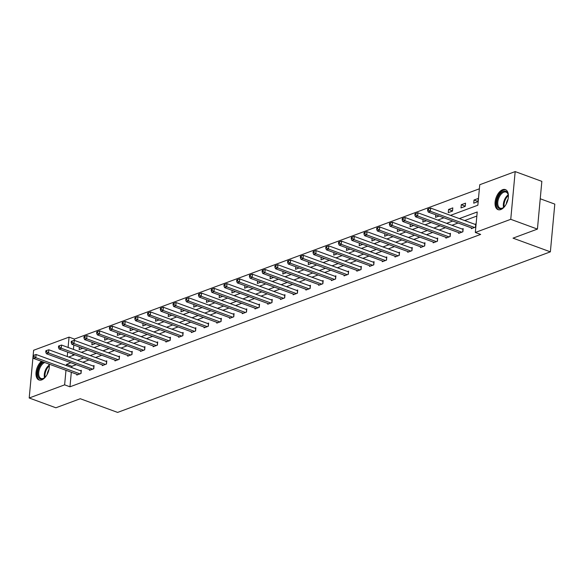 <?xml version="1.0" encoding="UTF-8"?>
<svg xmlns="http://www.w3.org/2000/svg" width="584" height="584" viewBox="0 0 584 584"><rect width="100%" height="100%" fill="white"/><g stroke="black" fill="none" stroke-linecap="round" stroke-linejoin="round"><path stroke-width="0.88" d="M500.802 209.547A10.673 5.942 110.1 0 1 498.05 209.641A10.673 5.942 110.1 0 1 495.466 199.83A10.673 5.942 110.1 0 1 502.641 189.691A10.673 5.942 110.1 0 1 505.394 189.603A10.673 5.942 110.1 0 1 507.978 199.414A10.673 5.942 110.1 0 1 500.802 209.547M49.173 364.146A10.673 5.942 110.1 0 1 41.734 379.885A10.673 5.942 110.1 0 1 38.982 379.972A10.673 5.942 110.1 0 1 36.106 371.796A10.673 5.942 110.1 0 1 41.442 361.306M540.236 198.772L554.8 204.108L550.369 251.843L117.61 412.413L80.271 398.726L55.874 407.778L29.2 397.996L33.025 356.787M33.135 355.488L33.011 356.766L33.865 356.444L33.981 355.174L33.135 355.488L33.631 350.261L69.058 337.114L68.094 347.451M479.376 188.807L74.387 339.07L69.058 337.114M450.512 215.365L477.851 205.218L479.749 184.727L515.176 171.587L510.752 219.314L475.325 232.461L477.223 211.97L459.345 218.606M510.752 219.314L537.426 229.096L541.85 181.361L515.176 171.587M458.703 232.614L458.637 233.374L462.878 231.797L463.17 228.614L462.112 229.008M433.248 242.061L433.175 242.82L437.423 241.243L437.715 238.06L436.657 238.454M407.793 251.507L407.72 252.259L411.961 250.689L412.26 247.506L411.202 247.901M382.337 260.953L382.264 261.705L386.506 260.136L386.805 256.953L385.739 257.347M356.875 270.399L356.809 271.151L361.051 269.582L361.343 266.399L360.284 266.793M331.42 279.838L331.354 280.597L335.596 279.021L335.888 275.845L334.829 276.239M305.965 289.284L305.892 290.044L310.141 288.467L310.433 285.284L309.374 285.678M280.51 298.731L280.437 299.49L284.678 297.913L284.977 294.73L283.919 295.124M255.055 308.177L254.982 308.936L259.223 307.359L259.522 304.176L258.457 304.571M229.592 317.623L229.527 318.382L233.768 316.805L234.067 313.623L233.001 314.017M204.137 327.069L204.072 327.828L208.313 326.252L208.605 323.069L207.546 323.463M178.682 336.515L178.616 337.275L182.858 335.698L183.15 332.515L182.091 332.909M153.227 345.962L153.154 346.721L157.403 345.144L157.695 341.961L156.636 342.355M127.772 355.408L127.699 356.16L131.94 354.59L132.239 351.407L131.174 351.802M102.317 364.854L102.244 365.606L106.485 364.036L106.784 360.854L105.719 361.248M76.854 374.3L76.789 375.052L81.03 373.483L81.322 370.3L80.263 370.694M476.851 216.043L464.674 220.562M458.097 223L451.95 225.278M445.366 227.723L439.219 230.001M432.642 232.447L426.495 234.724M419.911 237.17L413.764 239.447M407.187 241.893L401.033 244.17M394.456 246.616L388.309 248.893M381.724 251.339L375.578 253.617M369 256.062L362.854 258.34M356.269 260.785L350.123 263.063M343.545 265.508L337.399 267.786M330.814 270.231L324.668 272.509M318.083 274.954L311.936 277.232M305.359 279.67L299.212 281.955M292.628 284.393L286.481 286.678M279.904 289.116L273.757 291.401M267.173 293.84L261.026 296.124M254.441 298.563L248.295 300.848M241.718 303.286L235.571 305.571M228.986 308.009L222.84 310.294M216.262 312.732L210.116 315.017M203.531 317.455L197.385 319.74M190.8 322.178L184.653 324.463M178.076 326.901L171.93 329.179M165.345 331.624L159.198 333.902M152.621 336.347L146.475 338.625M139.89 341.071L133.743 343.348M127.159 345.794L121.012 348.071M114.435 350.517L108.288 352.794M101.704 355.24L95.557 357.517M88.98 359.963L82.833 362.241M76.249 364.686L71.861 366.314L71.744 367.57M71.314 372.263L69.963 386.805L480.661 234.418L475.325 232.461M89.586 369.577L89.513 370.329L93.761 368.76L94.053 365.577L92.995 365.971M115.041 360.131L114.975 360.883L119.216 359.313L119.508 356.13L118.45 356.525M140.496 350.685L140.43 351.437L144.671 349.867L144.963 346.684L143.905 347.078M165.958 341.238L165.885 341.998L170.126 340.421L170.426 337.238L169.36 337.632M191.413 331.792L191.34 332.551L195.582 330.975L195.881 327.792L194.815 328.186M216.868 322.346L216.795 323.105L221.037 321.529L221.336 318.346L220.278 318.74M242.323 312.9L242.251 313.659L246.499 312.082L246.791 308.899L245.733 309.294M267.779 303.454L267.713 304.213L271.954 302.636L272.246 299.453L271.188 299.847M293.234 294.007L293.168 294.767L297.409 293.19L297.701 290.007L296.643 290.401M318.696 284.561L318.623 285.32L322.864 283.744L323.164 280.568L322.098 280.955M344.151 275.122L344.078 275.874L348.319 274.305L348.619 271.122L347.56 271.516M369.606 265.676L369.533 266.428L373.782 264.859L374.074 261.676L373.015 262.07M395.061 256.23L394.996 256.982L399.237 255.412L399.529 252.23L398.471 252.624M420.516 246.784L420.451 247.536L424.692 245.966L424.984 242.783L423.926 243.178M445.979 237.338L445.906 238.097L450.147 236.52L450.446 233.337L449.381 233.731M471.434 227.891L471.361 228.651L475.602 227.074L475.902 223.891L474.836 224.285M537.426 229.096L513.029 238.148L550.369 251.843M69.963 386.805L64.627 384.849L29.2 397.996M68.664 357.05L74.81 354.765M81.395 352.327L87.542 350.042M94.126 347.604L100.273 345.319M106.85 342.881L112.997 340.596M119.581 338.158L125.728 335.873M132.305 333.435L138.452 331.15M145.036 328.712L151.183 326.427M157.768 323.989L163.914 321.711M170.492 319.266L176.638 316.988M183.223 314.542L189.369 312.265M195.947 309.819L202.093 307.542M208.678 305.096L214.824 302.819M221.409 300.373L227.556 298.096M234.133 295.65L240.279 293.372M246.864 290.927L253.011 288.649M259.588 286.204L265.735 283.926M272.319 281.481L278.466 279.203M285.043 276.758L291.197 274.48M297.774 272.034L303.921 269.757M310.505 267.311L316.652 265.034M323.229 262.596L329.376 260.311M335.961 257.873L342.107 255.588M348.684 253.149L354.831 250.864M361.416 248.426L367.562 246.141M374.147 243.703L380.294 241.418M386.871 238.98L393.017 236.695M399.602 234.257L405.749 231.972M412.326 229.534L418.472 227.249M425.057 224.811L431.204 222.526M437.788 220.088L443.935 217.81M67.664 352.145L67.255 356.532M70.912 362.73L66.525 364.358L66.408 365.613M65.977 370.307L64.627 384.849M452.761 221.044L446.614 223.322M440.037 225.767L433.883 228.045M427.305 230.49L421.159 232.768M414.574 235.213L408.428 237.491M401.85 239.936L395.704 242.214M389.119 244.659L382.973 246.937M376.395 249.383L370.241 251.66M363.664 254.106L357.517 256.383M350.933 258.829L344.786 261.106M338.209 263.552L332.062 265.829M325.478 268.275L319.331 270.553M312.754 272.998L306.607 275.276M300.023 277.714L293.876 279.999M287.291 282.437L281.145 284.722M274.568 287.16L268.421 289.445M261.836 291.883L255.69 294.168M249.112 296.606L242.966 298.891M236.381 301.329L230.235 303.614M223.65 306.053L217.503 308.337M210.926 310.776L204.78 313.06M198.195 315.499L192.048 317.784M185.471 320.222L179.325 322.507M172.74 324.945L166.593 327.222M160.009 329.668L153.862 331.946M147.285 334.391L141.138 336.669M134.554 339.114L128.407 341.392M121.83 343.837L115.683 346.115M109.098 348.56L102.952 350.838M96.375 353.284L90.221 355.561M83.643 358.007L77.497 360.284M74.387 339.07L74.27 340.326L119.304 356.839A1.365 0.489 -174.7 0 0 119.443 356.882M73.84 345.02L73.431 349.407M72.993 354.101L72.869 355.488M477.967 201.619L473.726 203.188L474.018 200.013L478.259 198.436L477.967 201.619M465.236 206.342L460.995 207.911L461.287 204.728L465.536 203.159L465.236 206.342M452.512 211.065L448.264 212.634L448.563 209.452L452.804 207.882L452.512 211.065M439.102 216.036L435.54 217.357L435.774 214.817M426.378 220.759L422.809 222.081L423.05 219.54M413.647 225.482L410.085 226.804L410.318 224.263M400.923 230.206L397.354 231.527L397.587 228.986M388.192 234.929L384.622 236.25L384.863 233.709M375.461 239.652L371.898 240.973L372.132 238.425M362.737 244.375L359.167 245.696L359.408 243.148M350.006 249.098L346.443 250.419L346.677 247.871M337.282 253.821L333.712 255.142L333.946 252.595M324.551 258.544L320.988 259.865L321.222 257.318M311.819 263.267L308.257 264.589L308.491 262.041M299.096 267.99L295.526 269.312L295.767 266.764M286.364 272.706L282.802 274.035L283.036 271.487M273.641 277.429L270.071 278.758L270.304 276.21M260.909 282.152L257.347 283.481L257.581 280.933M248.178 286.875L244.616 288.204L244.849 285.656M235.454 291.599L231.884 292.927L232.125 290.379M222.723 296.322L219.161 297.643L219.394 295.103M209.999 301.045L206.429 302.366L206.67 299.826M197.268 305.768L193.706 307.089L193.939 304.549M184.544 310.491L180.974 311.812L181.208 309.272M171.813 315.214L168.243 316.535L168.484 313.995M159.082 319.937L155.519 321.258L155.753 318.718M146.358 324.66L142.788 325.981L143.029 323.441M133.626 329.383L130.064 330.705L130.298 328.164M120.903 334.106L117.333 335.428L117.567 332.887M108.171 338.829L104.602 340.151L104.843 337.61M95.44 343.553L91.878 344.874L92.111 342.326M82.716 348.276L79.147 349.597L79.388 347.049M71.861 366.314L66.525 364.358M452.527 210.904L448.563 209.452M465.251 206.181L461.287 204.728M477.982 201.465L474.018 200.013M80.884 373.534L81.118 371.001L36.091 354.495L35.799 357.678L79.971 373.869M33.865 356.444L35.799 357.678L33.675 358.459L77.847 374.658M36.091 354.495L33.981 355.174M33.011 356.766L33.675 358.459M93.608 368.811L93.849 366.285L48.822 349.772L48.523 352.955L92.695 369.154M46.589 351.721L46.705 350.451L45.859 350.765L45.742 352.043L46.589 351.721L48.523 352.955L46.406 353.736L90.578 369.935M48.822 349.772L46.705 350.451M45.742 352.043L46.406 353.736M106.339 364.087L106.573 361.562L61.546 345.049L61.254 348.232L105.427 364.431M59.32 347.005L59.437 345.728L58.59 346.042L58.473 347.319L59.32 347.005L61.254 348.232L59.13 349.013L103.302 365.212M61.546 345.049L59.437 345.728M58.473 347.319L59.13 349.013M46.048 376.213A9.235 5.146 110.1 0 1 44.391 377.892A9.235 5.146 110.1 0 1 38.15 376.403A9.235 5.146 110.1 0 1 43.493 362.058M48.83 364.022A9.235 5.146 110.1 0 1 48.866 364.131A9.235 5.146 110.1 0 1 49.107 365.022A9.235 5.146 110.1 0 1 49.29 367.373M49.165 365.328A8.556 4.767 -69.9 0 0 49.005 364.781A8.556 4.767 -69.9 0 0 48.64 363.949M44.749 362.525A8.556 4.767 -69.9 0 0 39.084 376.147A8.556 4.767 -69.9 0 0 41.099 378.49A8.556 4.767 -69.9 0 0 44.632 377.695M47.187 374.351A6.731 3.752 110.1 0 1 48.961 369.533M42.347 361.642A10.607 5.906 -69.9 0 0 37.361 377.315A10.607 5.906 -69.9 0 0 39.668 380.147M505.109 205.875A9.235 5.146 110.1 0 1 503.459 207.554A9.235 5.146 110.1 0 1 497.218 206.072A9.235 5.146 110.1 0 1 500.4 193.552A9.235 5.146 110.1 0 1 507.934 193.8A9.235 5.146 110.1 0 1 508.175 194.691A9.235 5.146 110.1 0 1 508.35 197.034M508.226 194.99A8.556 4.767 -69.9 0 0 508.073 194.45A8.556 4.767 -69.9 0 0 506.051 192.099A8.556 4.767 -69.9 0 0 499.714 196.18A8.556 4.767 -69.9 0 0 498.145 205.809A8.556 4.767 -69.9 0 0 500.167 208.159A8.556 4.767 -69.9 0 0 503.693 207.357M506.255 204.02A6.731 3.752 110.1 0 1 508.022 199.195M506.029 189.909A10.607 5.906 -69.9 0 0 498.276 195.187A10.607 5.906 -69.9 0 0 496.422 206.977A10.607 5.906 -69.9 0 0 498.736 209.817M72.168 341.005L71.314 341.319L71.197 342.596L72.044 342.282L72.168 341.005L74.278 340.326L73.985 343.509L118.15 359.707M72.044 342.282L73.985 343.509L71.861 344.29L116.033 360.489M71.197 342.596L71.861 344.29M131.794 354.641L132.028 352.115L87.009 335.603L86.709 338.786L130.882 354.984M84.775 337.559L84.892 336.282L84.045 336.596L83.928 337.873L84.775 337.559L86.709 338.786L84.592 339.574L128.757 355.773M87.009 335.603L84.892 336.282M83.928 337.873L84.592 339.574M144.525 349.918L144.759 347.392L99.733 330.88L99.441 334.063L143.613 350.261M97.506 332.836L97.623 331.559L96.776 331.873L96.652 333.15L97.506 332.836L99.441 334.063L97.316 334.851L141.489 351.05M99.733 330.88L97.623 331.559M96.652 333.15L97.316 334.851M157.249 345.195L157.49 342.669L112.464 326.157L112.165 329.339L156.337 345.538M110.23 328.113L110.347 326.836L109.5 327.149L109.383 328.427L110.23 328.113L112.165 329.339L110.047 330.128L154.22 346.327M112.464 326.157L110.347 326.836M109.383 328.427L110.047 330.128M169.98 340.472L170.214 337.946L125.188 321.434L124.896 324.616L169.068 340.815M122.961 323.39L123.078 322.113L122.231 322.434L122.114 323.704L122.961 323.39L124.896 324.616L122.771 325.405L166.944 341.603M125.188 321.434L123.078 322.113M122.114 323.704L122.771 325.405M182.712 335.749L182.945 333.223L137.919 316.711L137.627 319.893L181.792 336.092M135.685 318.667L135.809 317.389L134.955 317.711L134.838 318.981L135.685 318.667L137.627 319.893L135.503 320.682L179.675 336.88M137.919 316.711L135.809 317.389M134.838 318.981L135.503 320.682M195.436 331.026L195.669 328.5L150.65 311.987L150.351 315.17L194.523 331.369M148.416 313.944L148.533 312.666L147.686 312.988L147.57 314.258L148.416 313.944L150.351 315.17L148.234 315.959L192.399 332.157M150.65 311.987L148.533 312.666M147.57 314.258L148.234 315.959M208.167 326.303L208.4 323.777L163.374 307.264L163.082 310.447L207.254 326.646M161.148 309.221L161.264 307.951L160.417 308.264L160.293 309.535L161.148 309.221L163.082 310.447L160.958 311.236L205.13 327.434M163.374 307.264L161.264 307.951M160.293 309.535L160.958 311.236M220.891 321.587L221.132 319.054L176.105 302.541L175.806 305.724L219.978 321.923M173.871 304.498L173.988 303.227L173.141 303.541L173.025 304.812L173.871 304.498L175.806 305.724L173.689 306.512L217.861 322.711M176.105 302.541L173.988 303.227M173.025 304.812L173.689 306.512M233.622 316.864L233.856 314.331L188.829 297.818L188.537 301.001L232.709 317.2M186.603 299.774L186.719 298.504L185.873 298.818L185.756 300.088L186.603 299.774L188.537 301.001L186.413 301.789L230.585 317.988M188.829 297.818L186.719 298.504M185.756 300.088L186.413 301.789M246.353 312.141L246.587 309.608L201.56 293.095L201.261 296.278L245.433 312.476M199.327 295.051L199.451 293.781L198.596 294.095L198.48 295.365L199.327 295.051L201.261 296.278L199.144 297.066L243.316 313.265M201.56 293.095L199.451 293.781M198.48 295.365L199.144 297.066M259.077 307.418L259.311 304.885L214.284 288.372L213.992 291.555L258.164 307.753M212.058 290.328L212.174 289.058L211.328 289.372L211.211 290.642L212.058 290.328L213.992 291.555L211.868 292.343L256.04 308.542M214.284 288.372L212.174 289.058M211.211 290.642L211.868 292.343M271.808 302.694L272.042 300.161L227.015 283.649L226.723 286.832L270.896 303.03M224.789 285.605L224.906 284.335L224.059 284.649L223.935 285.919L224.789 285.605L226.723 286.832L224.599 287.62L268.771 303.819M227.015 283.649L224.906 284.335M223.935 285.919L224.599 287.62M284.532 297.971L284.773 295.438L239.747 278.926L239.447 282.108L283.62 298.307M237.513 280.882L237.63 279.612L236.783 279.926L236.666 281.196L237.513 280.882L239.447 282.108L237.33 282.897L281.503 299.096M239.747 278.926L237.63 279.612M236.666 281.196L237.33 282.897M297.263 293.248L297.497 290.715L252.471 274.203L252.178 277.385L296.351 293.584M250.244 276.159L250.361 274.889L249.514 275.203L249.397 276.473L250.244 276.159L252.178 277.385L250.054 278.174L294.226 294.373M252.471 274.203L250.361 274.889M249.397 276.473L250.054 278.174M309.994 288.525L310.228 285.992L265.202 269.479L264.902 272.662L309.075 288.861M262.968 271.436L263.092 270.166L262.238 270.48L262.121 271.75L262.968 271.436L264.902 272.662L262.785 273.451L306.958 289.649M265.202 269.479L263.092 270.166M262.121 271.75L262.785 273.451M322.718 283.802L322.952 281.269L277.926 264.756L277.634 267.939L321.806 284.138M275.699 266.713L275.816 265.443L274.969 265.757L274.852 267.027L275.699 266.713L277.634 267.939L275.509 268.728L319.682 284.926M277.926 264.756L275.816 265.443M274.852 267.027L275.509 268.728M335.45 279.079L335.683 276.546L290.657 260.041L290.365 263.216L334.537 279.415M288.43 261.99L288.547 260.719L287.693 261.033L287.576 262.304L288.43 261.99L290.365 263.216L288.24 264.004L332.413 280.203M290.657 260.041L288.547 260.719M287.576 262.304L288.24 264.004M348.173 274.356L348.407 271.823L303.388 255.317L303.089 258.493L347.261 274.692M301.154 257.267L301.271 255.996L300.424 256.31L300.307 257.588L301.154 257.267L303.089 258.493L300.972 259.281L345.144 275.48M303.388 255.317L301.271 255.996M300.307 257.588L300.972 259.281M360.905 269.633L361.138 267.1L316.112 250.594L315.82 253.777L359.992 269.969M313.885 252.543L314.002 251.273L313.155 251.587L313.039 252.865L313.885 252.543L315.82 253.777L313.696 254.558L357.868 270.757M316.112 250.594L314.002 251.273M313.039 252.865L313.696 254.558M373.636 264.91L373.869 262.384L328.843 245.871L328.544 249.054L372.716 265.253M326.609 247.82L326.733 246.55L325.879 246.864L325.762 248.142L326.609 247.82L328.544 249.054L326.427 249.835L370.599 266.034M328.843 245.871L326.733 246.55M325.762 248.142L326.427 249.835M386.36 260.187L386.593 257.661L341.567 241.148L341.275 244.331L385.447 260.53M339.341 243.105L339.457 241.827L338.611 242.141L338.494 243.418L339.341 243.105L341.275 244.331L339.151 245.112L383.323 261.311M341.567 241.148L339.457 241.827M338.494 243.418L339.151 245.112M399.091 255.463L399.325 252.938L354.298 236.425L354.006 239.608L398.171 255.807M352.072 238.381L352.188 237.104L351.334 237.418L351.218 238.695L352.072 238.381L354.006 239.608L351.882 240.389L396.054 256.588M354.298 236.425L352.188 237.104M351.218 238.695L351.882 240.389M411.815 250.74L412.049 248.215L367.029 231.702L366.73 234.885L410.902 251.083M364.796 233.658L364.912 232.381L364.066 232.695L363.949 233.972L364.796 233.658L366.73 234.885L364.613 235.673L408.778 251.872M367.029 231.702L364.912 232.381M363.949 233.972L364.613 235.673M424.546 246.017L424.78 243.492L379.753 226.979L379.461 230.162L423.634 246.36M377.527 228.935L377.644 227.658L376.797 227.972L376.673 229.249L377.527 228.935L379.461 230.162L377.337 230.95L421.509 247.149M379.753 226.979L377.644 227.658M376.673 229.249L377.337 230.95M437.27 241.294L437.511 238.768L392.484 222.256L392.185 225.439L436.358 241.637M390.251 224.212L390.368 222.935L389.521 223.249L389.404 224.526L390.251 224.212L392.185 225.439L390.068 226.227L434.24 242.426M392.484 222.256L390.368 222.935M389.404 224.526L390.068 226.227M450.001 236.571L450.235 234.045L405.208 217.533L404.916 220.716L449.089 236.914M402.982 219.489L403.099 218.212L402.252 218.533L402.135 219.803L402.982 219.489L404.916 220.716L402.792 221.504L446.964 237.703M405.208 217.533L403.099 218.212M402.135 219.803L402.792 221.504M462.732 231.848L462.966 229.322L417.94 212.81L417.648 215.992L461.813 232.191M415.706 214.766L415.83 213.488L414.976 213.81L414.859 215.08L415.706 214.766L417.648 215.992L415.523 216.781L459.696 232.979M417.94 212.81L415.83 213.488M414.859 215.08L415.523 216.781M475.456 227.125L475.69 224.599L430.671 208.087L430.371 211.269L474.544 227.468M428.437 210.043L428.554 208.765L427.707 209.087L427.59 210.357L428.437 210.043L430.371 211.269L428.254 212.058L472.419 228.256M430.671 208.087L428.554 208.765M427.59 210.357L428.254 212.058M44.515 377.775A8.556 4.767 110.1 0 1 49.129 365.19M49.246 365.949A8.271 4.606 -69.9 0 0 45.092 377.271M503.583 207.437A8.556 4.767 110.1 0 1 508.197 194.859M508.314 195.618A8.271 4.606 -69.9 0 0 504.16 206.933M119.07 359.364L119.304 356.839"/></g></svg>

